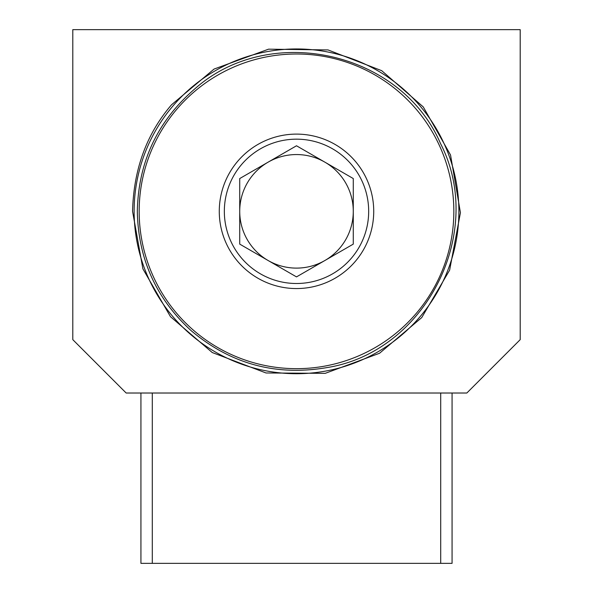 <?xml version="1.0" encoding="UTF-8"?>
<svg xmlns="http://www.w3.org/2000/svg" width="593" height="593" viewBox="0 0 593 593"><rect width="100%" height="100%" fill="white"/><g stroke="black" fill="none" stroke-linecap="round" stroke-linejoin="round"><path stroke-width="0.89" d="M72.798 29.65L520.202 29.65L520.202 339.648L466.832 393.018L126.168 393.018L72.798 339.648L72.798 29.65M171.518 104.798C146.604 133.848 133.618 169.361 132.565 211.338L142.883 268.837L170.465 316.669L212.257 352.538L266.027 372.975L325.238 373.338L379.535 353.265L421.712 317.603L449.627 270.171L460.427 212.702L450.532 154.958L423.246 106.903L381.729 70.693L328.04 49.931L268.562 49.175L214.051 69.07L171.518 104.798M134.122 211.338A162.378 162.378 0 0 0 377.689 351.96A162.378 162.378 0 0 0 377.689 70.708A162.378 162.378 0 0 0 134.122 211.338M324.89 260.505A56.78 56.78 0 0 0 324.89 162.163A56.78 56.78 0 0 0 239.72 211.338A56.78 56.78 0 0 0 324.89 260.505M296.5 276.894L353.28 244.116L353.28 178.552L296.5 145.774L239.72 178.552L239.72 244.116L296.5 276.894M140.934 393.018L140.934 563.35L452.066 563.35L452.066 393.018M224.339 211.338A72.161 72.161 0 0 1 332.584 148.836A72.161 72.161 0 0 1 332.584 273.833A72.161 72.161 0 0 1 224.339 211.338M219.277 211.338A77.223 77.223 0 0 1 335.112 144.455A77.223 77.223 0 0 1 335.112 278.213A77.223 77.223 0 0 1 219.277 211.338M139.17 211.338A157.33 157.33 0 0 1 375.169 75.081A157.33 157.33 0 0 1 375.169 347.587A157.33 157.33 0 0 1 139.17 211.338M440.71 393.018L440.71 563.35M152.29 393.018L152.29 563.35M137.324 211.338C138.191 258.859 156.159 298.657 191.235 330.738C230.566 363.88 275.597 376.199 326.328 367.697C425.359 352.442 486.401 232.641 440.525 143.558C401.127 51.428 269.911 22.097 195.038 88.683C157.568 120.987 138.325 161.874 137.324 211.338"/></g></svg>
